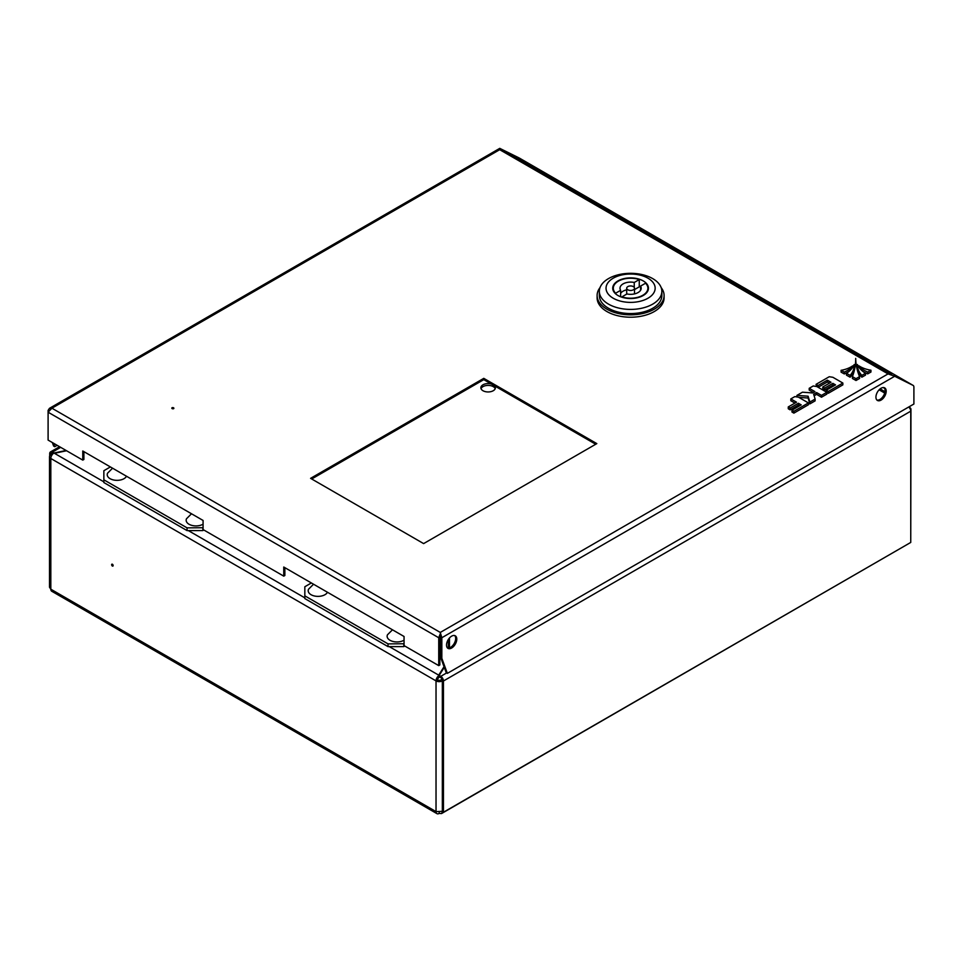 <?xml version="1.0" encoding="UTF-8"?>
<svg xmlns="http://www.w3.org/2000/svg" width="962" height="962" viewBox="0 0 962 962"><rect width="100%" height="100%" fill="white"/><g stroke="black" fill="none" stroke-linecap="round" stroke-linejoin="round"><path stroke-width="1.44" d="M112.386 566.053A1.118 0.649 60 0 1 112.386 564.225A1.118 0.649 60 0 1 112.386 566.053M491.378 384.018A7.251 4.185 0 0 0 480.868 387.77A7.251 4.185 0 0 0 482.984 390.728A7.251 4.185 0 0 0 490.897 391.63A7.251 4.185 0 0 0 495.382 387.77A7.251 4.185 0 0 0 494.6 385.882M495.202 388.672A7.251 4.185 0 0 0 493.253 386.628A7.251 4.185 0 0 0 486.099 385.57A7.251 4.185 0 0 0 481.036 388.672M52.862 453.667L50.818 454.846L52.393 453.391L53.018 453.751M439.177 812.229L439.177 813.419A4.461 2.573 -60 0 1 436.952 813.648A4.461 2.573 -60 0 1 436.026 811.603L442.34 811.339L442.34 680.892A4.461 2.573 180 0 1 436.026 680.892L50.818 458.489A4.461 2.573 -60 0 1 53.968 453.03L66.089 450.481M444.276 667.339L439.177 675.42A4.461 2.573 120 0 0 436.026 680.892L437.602 679.978A2.237 1.287 180 0 0 440.764 679.978L442.087 679.208M439.43 676.839L439.177 677.248A2.237 1.287 120 0 0 437.602 679.978M436.026 680.892L436.026 811.603L50.818 589.201L50.818 458.489A4.461 2.573 180 0 1 49.507 456.673A4.461 2.573 180 0 1 50.818 454.846M436.952 813.648L51.744 591.245A4.461 2.573 120 0 1 50.818 589.201L49.507 587.253L49.507 456.673M909.318 407.635L909.643 407.455A4.461 2.573 180 0 1 910.954 409.271A4.461 2.573 180 0 1 910.629 410.233M910.954 409.271L910.749 540.572M439.177 813.419L441.522 813.575L442.544 811.712M909.126 543.374L441.522 813.575M909.643 407.455A4.461 2.573 120 0 0 909.523 406.541M439.177 677.248L439.177 675.42L389.297 646.62M448.376 648.075L448.376 639.417M449.482 647.859L449.482 637.974M444.035 666.69L438.708 675.144L440.764 676.334A3.8 2.189 -120 0 1 443.446 680.988L443.446 812.241L910.749 542.436L910.749 411.183L443.446 680.988M439.177 676.695L440.764 677.609A2.237 1.287 -120 0 1 442.34 680.35L442.34 811.603L443.446 812.241M908.717 407.01A3.8 2.189 60 0 1 910.749 411.183M59.548 446.705L50.493 451.924A3.8 2.189 -120 0 1 52.393 452.116L54.449 453.294L66.558 450.757M49.711 455.904L49.711 453.667A3.8 2.189 -120 0 1 50.493 451.924M52.393 453.391A2.237 1.287 -120 0 0 51.275 453.282A2.237 1.287 -120 0 0 50.818 454.304M172.054 407.756A1.118 0.649 180 0 1 173.641 408.658A1.118 0.649 180 0 1 172.054 407.756M886.194 391.209A7.251 4.185 120 0 0 884.691 387.89A7.251 4.185 120 0 0 879.1 389.826A7.251 4.185 120 0 0 875.937 397.138A7.251 4.185 120 0 0 877.44 400.457A7.251 4.185 120 0 0 883.032 398.508A7.251 4.185 120 0 0 886.194 391.209M876.923 400.06A7.251 4.185 120 0 0 882.274 397.474A7.251 4.185 120 0 0 885.088 390.572A7.251 4.185 120 0 0 884.09 387.638M456.782 639.129A7.251 4.185 120 0 0 455.279 635.81A7.251 4.185 120 0 0 449.687 637.746A7.251 4.185 120 0 0 446.524 645.057A7.251 4.185 120 0 0 448.015 648.376A7.251 4.185 120 0 0 453.607 646.428A7.251 4.185 120 0 0 456.782 639.129M447.51 647.979A7.251 4.185 120 0 0 452.861 645.394A7.251 4.185 120 0 0 455.675 638.491A7.251 4.185 120 0 0 454.677 635.557M83.886 451.635L83.886 459.475L82.78 460.113L48.1 440.091L48.1 410.413L49.447 408.345L51.912 408.201L48.1 412.205L438.732 637.734L439.838 637.097L439.838 664.982L438.732 665.62L404.052 645.598L404.052 636.483L283.754 567.027L283.754 576.142L203.078 529.569L203.078 520.454L82.78 450.998L82.78 460.113M891.028 374.434L891.726 374.687M893.758 375.697L911.543 384.499A3.8 2.189 -60 0 1 911.615 384.535A3.8 2.189 -60 0 1 911.772 384.644M447.354 673.364L441.835 658.333L440.728 657.695L446.26 672.727L447.354 673.364L913.9 404.016L913.9 387.133A3.8 2.189 120 0 0 913.118 385.401A3.8 2.189 120 0 0 913.046 385.365L894.684 376.274L888.058 373.905L891.065 374.362L500.336 148.773L520.803 158.91A3.8 2.189 120 0 1 520.875 158.946A3.8 2.189 120 0 1 520.947 158.983M439.838 637.097L440.283 633.705L440.728 637.097L440.728 657.695M440.728 637.097L441.835 637.734L441.835 658.333M440.283 633.705L438.732 637.734L438.732 665.62M284.86 567.664L284.86 575.504L283.754 576.142M49.206 411.051L48.1 410.413M57.131 445.31L54.726 446.693L53.439 443.181M52.333 442.544L53.631 446.043L54.726 446.693M912.072 384.8A3.8 2.189 120 0 0 912.012 384.764A3.8 2.189 120 0 0 911.94 384.728L894.059 375.877M502.056 149.591L520.418 158.682A3.8 2.189 -60 0 1 520.49 158.718A3.8 2.189 -60 0 1 520.646 158.826M500.986 148.966L519.312 158.045A3.8 2.189 -60 0 1 519.384 158.081A3.8 2.189 -60 0 1 519.444 158.117M500.336 148.773L499.699 149.687L888.058 373.905L440.283 632.431L441.835 637.734L894.684 376.274M440.283 632.431L51.912 408.201L499.699 149.687L499.771 148.352L500.949 148.954M595.706 444.252L483.778 379.629L311.7 478.98M596.813 443.614L483.778 378.355L310.594 478.342L423.629 543.602L596.813 443.614M884.631 388.395L883.176 387.554M483.778 379.629L483.778 378.355M661.171 287.614A33.49 19.336 180 0 1 664.093 295.502A33.49 19.336 180 0 1 643.41 313.372A33.49 19.336 180 0 1 606.914 309.175A33.49 19.336 180 0 1 597.113 295.502A33.49 19.336 180 0 1 600.023 287.614A33.49 19.336 180 0 0 597.113 295.502L597.113 297.871A33.49 19.336 180 0 0 606.914 311.544A33.49 19.336 180 0 1 597.113 297.871L597.113 295.502A33.49 19.336 180 0 0 606.914 309.175A33.49 19.336 180 0 0 643.41 313.372A33.49 19.336 180 0 0 664.093 295.502L664.093 297.871A33.49 19.336 180 0 1 643.41 315.74A33.49 19.336 180 0 1 606.914 311.544A33.49 19.336 180 0 0 643.41 315.74A33.49 19.336 180 0 0 664.093 297.871L664.093 295.502A33.49 19.336 180 0 0 661.171 287.614M608.501 308.261A31.253 18.05 -0 0 0 642.556 312.181A31.253 18.05 -0 0 0 661.856 295.502L661.856 291.366A31.253 18.05 180 0 1 652.705 304.124A31.253 18.05 180 0 1 608.501 304.124A31.253 18.05 180 0 1 599.338 291.366A31.253 18.05 180 0 1 608.501 278.607A31.253 18.05 180 0 1 652.705 278.607A31.253 18.05 180 0 1 661.856 291.366A31.253 18.05 180 0 1 652.705 304.124A31.253 18.05 180 0 1 608.501 304.124A31.253 18.05 180 0 1 599.338 291.366A31.253 18.05 180 0 1 608.501 278.607A31.253 18.05 180 0 1 652.705 278.607A31.253 18.05 180 0 1 661.856 291.366L661.856 295.502A31.253 18.05 -0 0 1 642.556 312.181A31.253 18.05 -0 0 1 608.501 308.261A31.253 18.05 -0 0 1 599.338 295.502A31.253 18.05 -0 0 0 608.501 308.261M647.967 298.232A24.555 14.177 180 0 1 613.227 298.232A24.555 14.177 180 0 1 613.227 278.186A24.555 14.177 180 0 1 647.967 278.186A24.555 14.177 180 0 1 647.967 298.232A24.555 14.177 180 0 1 613.227 298.232A24.555 14.177 180 0 1 613.227 278.186A24.555 14.177 180 0 1 647.967 278.186A24.555 14.177 180 0 1 647.967 298.232M617.965 295.502A17.857 10.317 180 0 1 612.734 288.215A17.857 10.317 180 0 1 623.761 278.679A17.857 10.317 180 0 1 643.229 280.916A17.857 10.317 180 0 1 648.46 288.215A17.857 10.317 180 0 1 637.433 297.739A17.857 10.317 180 0 1 617.965 295.502A17.857 10.317 180 0 1 612.734 288.215A17.857 10.317 180 0 1 623.761 278.679A17.857 10.317 180 0 1 643.229 280.916A17.857 10.317 180 0 1 648.46 288.215A17.857 10.317 180 0 1 637.433 297.739A17.857 10.317 180 0 1 617.965 295.502M640.56 286.941A17.857 10.317 -0 0 0 639.261 286.484A17.857 10.317 -0 0 1 640.56 286.941M633.357 286.616A3.908 2.261 180 0 1 634.499 288.215A3.908 2.261 180 0 1 632.094 290.296A3.908 2.261 180 0 1 627.837 289.802A3.908 2.261 180 0 1 626.695 288.215A3.908 2.261 180 0 1 629.1 286.123A3.908 2.261 180 0 1 633.357 286.616A3.908 2.261 180 0 1 634.499 288.215A3.908 2.261 180 0 1 632.094 290.296A3.908 2.261 180 0 1 627.837 289.802A3.908 2.261 180 0 1 626.695 288.215A3.908 2.261 180 0 1 629.1 286.123A3.908 2.261 180 0 1 633.357 286.616M640.56 286.111A10.606 6.121 180 0 1 641.197 288.215A10.606 6.121 180 0 1 626.947 293.963L621.933 296.861A17.304 9.993 180 0 0 639.249 296.861A17.304 9.993 180 0 0 647.895 288.215A17.304 9.993 180 0 1 639.249 296.861A17.304 9.993 180 0 1 621.933 296.861L626.947 293.963A10.606 6.121 180 0 0 641.197 288.215A10.606 6.121 180 0 0 640.56 286.111L645.574 283.213A17.304 9.993 180 0 1 647.895 288.215A17.304 9.993 180 0 0 645.574 283.213L640.56 286.111L640.56 290.32L640.56 286.111M620.634 290.32A10.606 6.121 180 0 1 619.997 288.215A10.606 6.121 180 0 1 634.247 282.467L639.261 279.569L639.261 286.856L634.499 289.598L639.261 286.856L639.261 279.569A17.304 9.993 180 0 0 621.957 279.557A17.304 9.993 180 0 0 613.299 288.215A17.304 9.993 180 0 1 621.957 279.557A17.304 9.993 180 0 1 639.261 279.569L634.247 282.467L634.247 287.397L634.247 282.467A10.606 6.121 180 0 0 619.997 288.215A10.606 6.121 180 0 0 620.634 290.32L615.62 293.218A17.304 9.993 180 0 1 613.299 288.215A17.304 9.993 180 0 0 615.62 293.218L620.634 290.32L620.634 296.777L620.634 290.32M615.62 293.831L615.62 293.218L615.62 293.831M620.634 293.398A10.606 6.121 180 0 1 626.695 289.815A10.606 6.121 180 0 0 620.634 293.398M844.299 372.126A27.225 15.717 -0 0 0 852.645 365.873A23.882 13.793 180 0 1 841.089 370.322L844.299 372.126L844.299 373.941A27.225 15.717 -0 0 0 850.528 370.009M852.645 365.873L852.645 367.412M841.089 370.322L841.089 372.15L844.299 373.941M816.041 384.355L818.073 385.522L827.356 380.17L831 382.263L822.787 387.001L824.662 388.083L832.864 383.345L835.521 384.884L826.238 390.247L828.318 391.438L842.856 383.044L832.888 377.296L829.256 376.719L816.041 384.355L816.63 386.52M842.856 383.044L842.856 384.872L828.318 393.266L826.827 392.4M818.073 385.522L818.073 387.253M818.157 387.301L827.356 381.986L829.412 383.177M827.356 380.17L827.356 381.986M822.787 387.001L822.787 388.828L824.662 389.911L832.864 385.173L833.946 385.798M824.662 388.083L824.662 389.911M832.864 383.345L832.864 385.173M826.238 390.247L826.238 391.967M828.318 391.438L828.318 393.266M814.117 395.803L816.582 394.372L821.488 397.21L826.827 394.131L826.827 392.304L816.846 386.544L813.215 385.978L809.21 388.299L809.21 390.115L813.359 392.52M809.21 388.299L814.934 391.606L812.625 392.941L802.464 392.195L796.933 395.382L808.092 396.2L809.896 402.056L815.115 399.05L813.636 394.252L816.582 392.556L816.582 394.372M816.582 392.556L821.488 395.382L821.488 397.21M821.488 395.382L826.827 392.304M796.933 395.382L796.933 396.933M798.725 397.33L808.092 398.027L809.896 403.884L815.115 400.865L815.115 399.05M808.092 396.2L808.092 398.027M809.896 402.056L809.896 403.884M788.263 406.938L790.139 408.02L798.376 403.258L801.19 404.882L791.979 410.209L793.878 411.303L808.405 402.922L798.448 397.174L794.816 396.609L790.836 398.905L796.5 402.176L788.263 406.938L788.263 408.766L790.139 409.848L798.376 405.086L799.614 405.796M790.139 408.02L790.139 409.848M798.376 403.258L798.376 405.086M791.979 410.209L791.979 412.025L793.878 413.131L808.405 404.749L808.405 402.922M793.878 411.303L793.878 413.131M790.836 398.905L790.836 400.733L794.925 403.09M870.947 370.214A23.882 13.793 180 0 1 858.982 365.849A27.225 15.717 -0 0 0 867.676 372.066L870.947 370.214L870.947 372.029L867.676 373.893A27.225 15.717 -0 0 1 861.627 370.346M858.982 365.849L858.982 367.304M867.676 372.066L867.676 373.893M855.699 358.381A142.172 82.083 180 0 1 855.699 359.139A142.172 82.083 180 0 1 852.416 376.659L856.012 378.667L856.012 380.495L859.559 378.487L859.559 376.659A142.172 82.083 180 0 1 855.699 358.381L855.699 359.896M856.012 378.667L859.559 376.659M852.416 376.659L852.416 378.487L856.012 380.495M854.136 364.562A34.343 19.829 180 0 1 846.464 373.328L846.464 375.156L850.131 377.2A37.602 21.705 -0 0 0 854.172 367.4L854.172 365.584A37.602 21.705 -0 0 0 854.136 364.562M846.464 373.328L850.131 375.372L850.131 377.2M850.131 375.372A37.602 21.705 -0 0 0 854.172 365.584M861.844 375.372L865.499 373.304L865.499 375.12L861.844 377.188A37.602 21.705 -0 0 1 857.431 366.991L857.431 365.163A37.602 21.705 -0 0 0 861.844 375.372L861.844 377.188M865.499 373.304A34.343 19.829 180 0 1 857.455 364.538A37.602 21.705 -0 0 0 857.431 365.163M311.363 582.972L304.834 586.736L304.834 595.851L388.035 643.891L404.052 643.746M403.812 643.891L403.812 646.62L404.822 646.043M403.812 646.62L388.035 646.62L388.035 643.891M304.834 595.851L304.834 598.58L388.035 646.62M110.389 466.943L103.86 470.707L103.86 479.822L187.061 527.861L203.078 527.717M202.85 527.861L202.85 530.591L203.848 530.014M202.85 530.591L187.061 530.591L187.061 527.861M103.86 479.822L103.86 482.551L187.061 530.591M392.472 629.797L387.47 634.788A9.824 5.676 0 0 0 390.007 640.283A9.824 5.676 0 0 0 404.052 640.199M313.54 584.223L308.537 589.213A9.824 5.676 0 0 0 311.063 594.708A9.824 5.676 0 0 0 327.453 592.267M191.498 513.768L186.496 518.758A9.824 5.676 0 0 0 189.033 524.254A9.824 5.676 0 0 0 203.078 524.17M112.566 468.193L107.564 473.184A9.824 5.676 0 0 0 110.089 478.679A9.824 5.676 0 0 0 126.491 476.238M439.838 649.001L440.728 649.518M304.834 597.859L188.324 530.591M103.86 481.83L53.968 453.03M879.112 389.826L884.703 393.049M440.728 645.875L439.838 645.358M446.633 672.943L440.764 676.334M52.393 452.116L60.654 447.342M911.543 384.499L520.803 158.91M913.046 385.365L911.94 384.728M519.312 158.045L520.418 158.682M885.004 391.714L880.11 388.888M913.118 385.401L912.012 384.764M519.384 158.081L520.49 158.718M49.447 408.345L499.771 148.352M911.615 384.535L520.875 158.946M634.499 293.903L634.499 288.215L634.499 293.903M647.895 290.764L647.895 288.215L647.895 290.764M613.299 290.764L613.299 288.215L613.299 290.764M626.695 294.107L626.695 288.215L626.695 294.107M599.338 295.502L599.338 291.366L599.338 295.502"/></g></svg>
